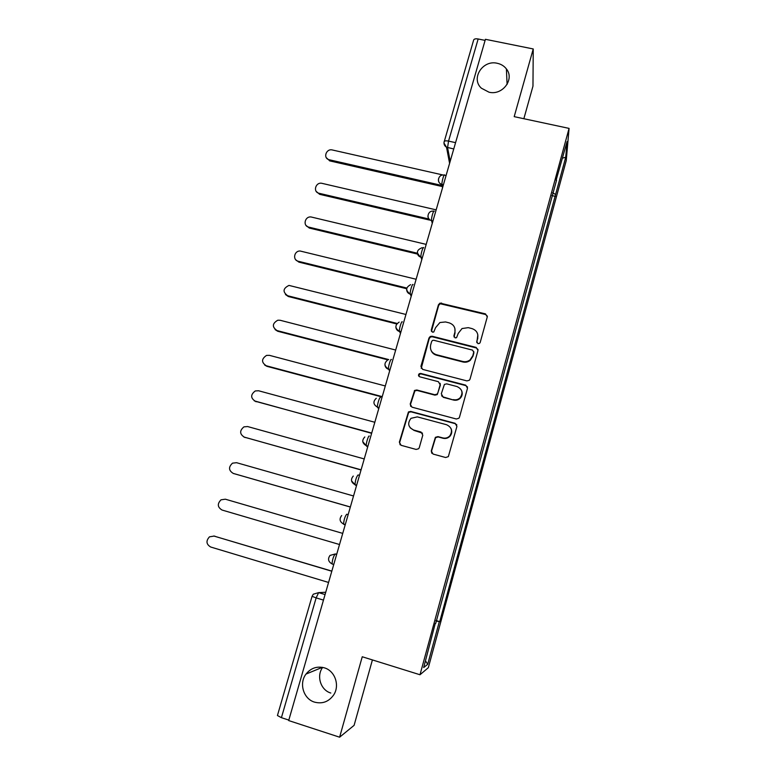 <?xml version="1.0" encoding="UTF-8"?>
<svg xmlns="http://www.w3.org/2000/svg" width="776" height="776" viewBox="0 0 776 776"><rect width="100%" height="100%" fill="white"/><g stroke="black" fill="none" stroke-linecap="round" stroke-linejoin="round"><path stroke-width="1.16" d="M478.006 343.681L479.558 343.37L480.199 342.429L487.279 316.899L485.485 313.892L440.002 303.106L438.45 304.774L431.252 330.052L432.484 332.157L433.755 332.012L435.588 327.637L439.914 322.535L445.531 321.953L449.188 322.865C453.785 324.514 455.677 327.724 454.843 332.487L453.911 335.785L455.153 337.899L456.56 337.676L458.267 333.35L462.021 328.549L468.258 327.656L471.934 328.578C476.58 330.236 478.491 333.457 477.667 338.249L476.745 341.556L478.006 343.681M324.358 667.835C317.015 665.944 310.895 668.02 306.006 674.082C298.77 683.336 303.474 698.982 314.552 702.135C322.399 704.142 328.752 701.766 333.631 694.995C340.072 685.509 334.99 670.803 324.358 667.835M322.641 667.399C316.201 675.993 320.663 690.165 330.809 693.036M497.27 63.283C482.701 59.577 470.537 78.599 481.401 88.212L489.006 92.198C502.538 95.7 514.886 79.113 506.398 68.928C504.128 65.999 501.092 64.117 497.27 63.283M431.281 450.904L433.066 454.067L445.628 457.51L448.334 456.627L456.918 426.441L455.114 423.308L410.727 411.435L408.438 411.94L399.349 442.184L401.105 445.317L416.111 449.43L418.652 448.732L419.282 447.626L422.794 435.152L421.019 432.028L413.579 430.011C408.108 427.169 407.255 423.269 411.018 418.322L417.294 416.877L446.53 424.714C451.69 427.169 452.806 430.864 449.876 435.792C447.936 437.839 445.589 438.547 442.844 437.926L437.945 436.607L435.385 437.334L431.281 450.904L431.825 453.291M420 674.751L362.246 656.758L339.616 737.2L288.682 720.564L485.417 39.304L533.238 48.956L514.197 116.652L569.07 128.389L420 674.751L428.333 667.68L566.247 160.603L569.07 128.389M466.89 380.89L469.325 380.269L470.043 379.095L477.977 350.461L476.183 347.415L432.106 336.231L430.263 336.454L428.992 338.006L420.922 366.359L422.678 369.405L466.89 380.89M467.501 388.252L459.479 417.197L458.907 418.225L456.317 418.991L411.949 407.157L410.194 404.073L414.636 390.425L416.828 389.998L434.705 394.712L437.043 394.169L437.858 392.918L440.147 384.76L438.372 381.685L419.777 376.826C418.283 376.02 418.118 374.973 419.273 373.702L420.747 373.44L465.707 385.158L467.501 388.252M523.858 118.718L532.966 86.155L533.238 48.956M339.616 737.2L354.099 725.347L372.412 659.92M288.817 720.089L281.416 717.674L277.439 715.53L312.068 596.327L316.142 597.879L281.416 717.674M444.134 141.979L473.68 39.964C474.185 38.907 475.669 38.577 478.152 38.984L448.547 141.096L447.577 147.585L450.177 161.35M485.107 40.391L478.152 38.984M556.12 180.216L567.072 141.62L565.733 157.237L555.597 194.485L552.696 192.778M435.928 621.023L439.74 621.634L555.597 194.485M439.274 621.838L427.712 664.295L423.696 667.544L435.317 623.254M556.567 180.158L435.724 623.409M551.92 195.601L555.461 196.406M436.063 620.519L439.74 621.634M565.733 157.237L562.581 158.11M425.52 660.871L427.712 664.295M476.813 342.643L477.841 334.873M454.901 328.51L455.008 333.059L454.038 337.017M487.367 316.191L485.582 314.503L440.205 303.736L438.653 305.405L431.446 331.41M478.055 349.549L476.299 347.949L432.329 336.784L430.486 337.007L429.225 338.559L421.232 368.377M473.787 352.236L472.526 350.112L433.823 340.266L432.504 340.441L431.65 341.508L430.661 344.98C429.807 349.763 431.679 352.983 436.277 354.671L462.768 361.47C465.454 362.082 467.899 361.548 470.091 359.87L472.807 355.748L473.845 351.654M431.087 350.412C432.096 352.857 433.9 354.448 436.49 355.185L436.277 354.671M473.913 352.76L472.943 356.262L470.227 360.374C468.035 362.053 465.6 362.586 462.913 361.975L436.49 355.185M440.118 383.305L440.351 385.216L437.257 394.606L434.929 395.139L417.081 390.435L414.898 390.861L410.465 404.48L410.669 406.343M467.54 387.059L465.852 385.614L420.99 373.916L419.525 374.178L418.836 376.205M453.388 399.63C455.91 400.203 458.131 399.611 460.042 397.855C463.369 392.918 462.37 389.154 457.025 386.555L446.733 383.868L444.415 384.392L441.301 393.82L443.077 396.914L453.562 400.047C456.084 400.62 458.296 400.028 460.207 398.272C462.166 396.148 462.69 393.742 461.769 391.036M441.554 395.77L443.077 396.914M453.562 400.047L443.28 397.341M450.924 428.371C452.253 431.126 451.962 433.716 450.061 436.131C448.121 438.168 445.783 438.876 443.048 438.265L438.159 436.936L435.598 437.664L431.505 451.215M410.155 427.818L413.579 430.011M422.532 433.163L413.841 430.36M456.851 424.889L455.289 423.677L410.999 411.823L408.709 412.328L399.65 442.504L400.096 444.774M443.067 175.017L332.351 149.981C326.221 148.323 322.816 158.032 328.946 159.691L442.068 185.493M442.301 186.56L329.868 160.913L326.366 157.761M436.16 209.869L322.089 183.369C315.696 181.662 312.544 192.011 319.082 193.282L429.254 219.084M429.526 220.064L319.644 194.32L316.23 191.42M426.189 244.391L311.147 216.989C304.91 216.029 302.533 225.894 308.722 227.106L417.362 253.228M418.526 254.324L309.304 228.057L306.025 225.418M416.12 279.253L300.108 251.007C294.094 250.716 292.397 260.096 298.256 261.26L406.808 288.041M406.663 288.73L298.876 262.123L295.763 259.785M405.955 314.474L288.982 285.413C282.9 288.449 282.474 291.892 287.692 295.743L397.07 323.437M396.652 323.951L288.342 296.519L285.452 294.521M395.682 350.044L280.175 320.275L277.798 320.207C272.172 323.524 271.91 326.977 277.022 330.576L388.737 359.589M387.922 359.889L277.701 331.255L275.102 329.606M385.303 385.973L269.427 355.34L266.566 355.389C261.357 358.919 261.25 362.373 266.246 365.758L382.228 396.633M382.122 397.011L266.963 366.34L264.703 365.06M414.365 390.658L414.85 390.784M374.827 422.27L258.583 390.764L255.275 390.949C250.454 394.644 250.483 398.088 255.352 401.279L371.714 433.037M371.636 433.318L254.285 400.852M364.235 458.936L247.612 426.548L243.926 426.868C239.444 430.69 239.59 434.123 244.362 437.169L361.092 469.82M361.044 469.984L243.829 436.985M353.536 495.98L236.544 462.69L232.519 463.156C228.338 467.084 228.59 470.508 233.256 473.418L350.364 506.98M350.345 507.038L233.382 473.467M225.36 499.201L342.73 533.393L225.36 499.201L221.034 499.812C217.125 503.818 217.464 507.223 222.043 510.036L339.519 544.519M331.808 571.233L214.06 536.08L209.481 536.837C205.805 540.911 206.212 544.306 210.703 547.022L328.568 582.456M213.769 536.003L331.847 571.107M325.736 592.263L318.635 592.622L316.142 597.879L323.476 600.1M325.066 594.571L318.635 592.622L313.31 594.203L312.068 596.327M453.756 148.953L446.52 147.227L443.959 143.026M333.709 564.656L332.041 563.909C332.409 559.535 333.467 556.227 335.222 553.967L336.735 554.18M336.668 554.394L335.222 553.967L330.013 555.432C327.559 558.914 328.229 561.737 332.041 563.909L333.777 564.424M345.213 524.799L343.778 524.382L345.213 524.828M348.143 514.653L346.707 514.236C344.99 516.341 343.952 519.619 343.584 524.062L343.778 524.382M356.601 485.378L355.165 484.971L356.504 485.718M359.501 475.339L358.066 474.941C356.388 476.891 355.369 480.131 355.001 484.67L351.547 480.877M367.863 446.384L366.427 445.987L367.678 447.024M378.998 407.807L377.572 407.429L378.727 408.748M390.027 369.648L388.601 369.269L389.668 370.88M400.93 331.885L399.514 331.527L400.484 333.408M411.716 294.521L410.3 294.172L411.193 296.325M422.386 257.554L420.98 257.215L421.795 259.64M432.95 220.976L431.553 220.646L432.28 223.323M443.406 184.775L442.01 184.465L442.65 187.394M446.074 175.531L444.667 175.211C444.231 172.786 441.457 182.447 442.01 184.465L441.835 184.416C439.119 183.417 438.033 181.536 438.547 178.761M434.24 211.334C433.784 209.016 430.971 218.628 431.543 220.597L431.553 220.646C429.215 219.947 428.003 218.405 427.906 216.048M423.706 247.806C423.192 245.701 420.398 255.168 420.951 257.118L420.98 257.215C418.671 256.507 417.459 254.984 417.333 252.627M413.055 284.666C412.493 282.784 409.699 292.106 410.261 294.026L410.3 294.172C408.03 293.464 406.808 291.941 406.643 289.613M402.288 321.914C401.677 320.245 398.893 329.441 399.446 331.333L399.514 331.527C397.273 330.819 396.051 329.305 395.847 326.997M391.405 359.55C390.745 358.105 387.971 367.184 388.514 369.036L388.601 369.269C386.409 368.571 385.187 367.087 384.935 364.807M380.415 397.603C379.707 396.361 376.932 405.334 377.466 407.157L377.572 407.429M369.298 436.063C368.542 435.026 365.768 443.911 366.291 445.705L362.78 441.728M455.57 142.648L448.547 141.096C446.055 140.621 444.58 140.805 444.144 141.649C443.63 144.026 444.415 145.878 446.52 147.227L449.595 163.358M477.783 338.802L477.667 338.249M454.086 336.347L453.911 335.785M455.008 333.059L454.843 332.487M431.475 330.625L431.252 330.052M438.653 305.405L438.45 304.774M441.748 303.639L441.544 303.009M485.582 314.503L485.485 313.892M476.871 342.109L476.745 341.556M421.174 366.854L420.922 366.359M429.225 338.559L428.992 338.006M432.329 336.784L432.106 336.231M476.299 347.949L476.183 347.415M462.913 361.975L462.768 361.47M472.943 356.262L472.807 355.748M329.868 160.913L329.344 159.798M319.644 194.32L319.082 193.282M309.304 228.057L308.722 227.106M298.876 262.123L298.256 261.26M288.342 296.519L287.692 295.743M277.701 331.255L277.022 330.576M266.963 366.34L266.246 365.758M256.109 401.774L255.352 401.279M245.148 437.567L244.362 437.169M234.08 473.719L233.256 473.418M214.942 536.206L214.06 536.08M322.341 667.341L306.006 674.082M444.173 175.104C438.353 173.795 436.073 182.796 441.835 184.416L442.562 187.714M432.969 220.937L431.543 220.597C425.646 219.133 427.751 209.956 433.687 211.237M422.416 257.467L420.951 257.118C415.926 253.199 416.334 250.056 422.163 247.68M411.755 294.395L410.261 294.026C405.441 290.583 405.567 287.459 410.649 284.656M400.979 331.721L399.446 331.333C394.829 328.258 394.741 325.183 399.165 322.108M390.076 369.444L388.514 369.036C384.091 366.253 383.819 363.236 387.709 359.986M379.066 407.594L377.466 407.157C373.207 404.577 372.81 401.619 376.263 398.282M367.931 446.151L366.291 445.705C362.179 443.271 361.684 440.361 364.798 436.966M356.669 485.136L355.001 484.67C351.004 482.352 350.432 479.481 353.274 476.057M345.291 524.557L343.584 524.062C339.694 521.841 339.054 518.998 341.692 515.536M507.087 84.419L506.398 68.928M440.205 303.736L440.002 303.106M430.486 337.007L430.263 336.454M470.227 360.374L470.091 359.87M329.48 160.807L328.946 159.691"/></g></svg>
